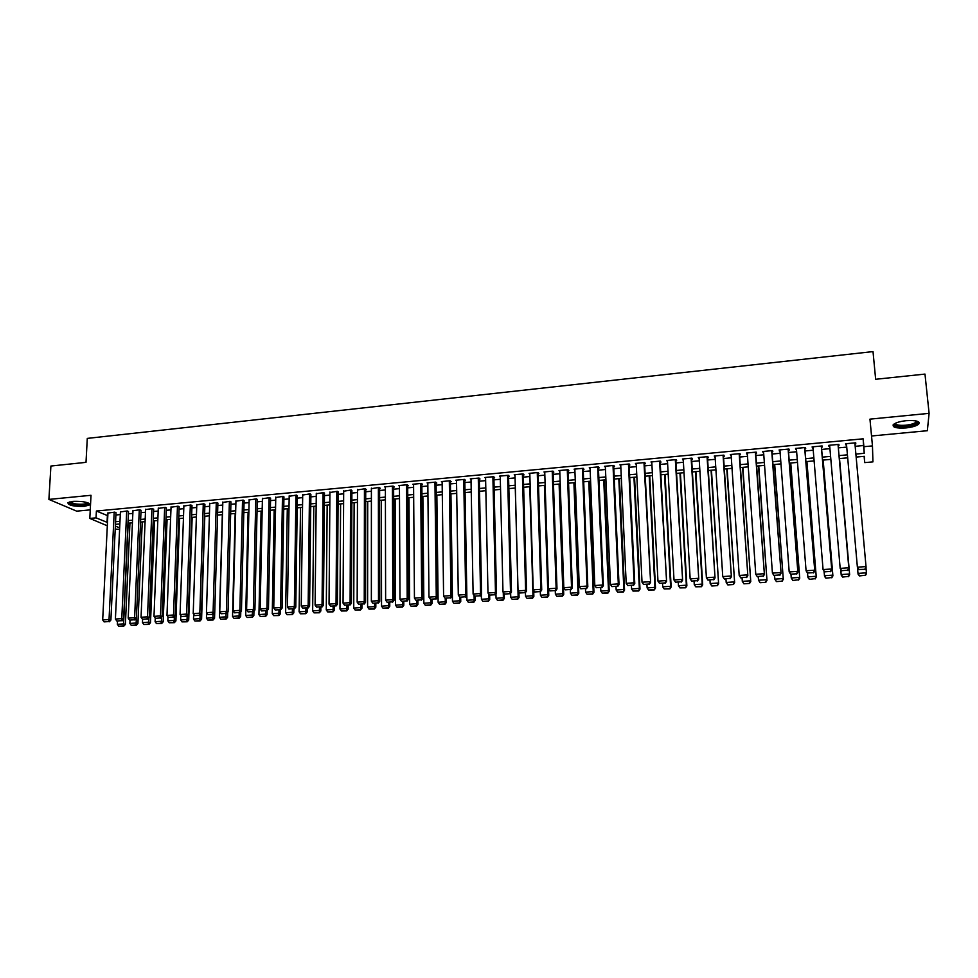 <?xml version="1.0" encoding="UTF-8"?>
<svg xmlns="http://www.w3.org/2000/svg" width="978" height="978" viewBox="0 0 978 978"><rect width="100%" height="100%" fill="white"/><g stroke="black" fill="none" stroke-linecap="round" stroke-linejoin="round"><path stroke-width="1.47" d="M84.414 506.347L89.426 504.978C89.194 502.337 83.68 501.127 72.898 501.359L67.922 502.729C68.215 505.381 73.717 506.592 84.414 506.347M905.885 427.936C912.083 427.252 916.349 425.992 918.66 424.183C920.335 421.322 916.19 420.149 906.239 420.687C900.029 421.384 895.787 422.63 893.525 424.428C891.887 427.3 896.007 428.462 905.885 427.936M119.597 529.404L115.221 529.11M871.532 435.992L927.352 430.711L929.1 413.352L924.98 374.085L875.652 379.281L873.012 351.591L87.287 438.401L86.003 462.349L50.905 466.041L48.9 499.416L76.675 511.152L90.257 509.868M855.175 446.31L863.513 445.54L863.158 438.816L863.892 446.701L872.462 445.907L872.938 461.885L864.699 462.618L864.381 456.323L856.153 457.068M864.124 456.347L864.699 462.618M115.991 512.961L114.817 512.117L107.935 513.071M128.485 511.8L127.336 510.944L120.416 511.922M141.04 510.626L139.915 509.758L132.971 510.748M153.668 509.452L152.58 508.584L145.588 509.575M166.37 508.267L165.306 507.386L158.277 508.401M179.145 507.069L178.106 506.188L171.04 507.215M191.981 505.87L190.979 504.99L183.876 506.017M204.903 504.672L203.925 503.78L196.786 504.819M217.886 503.462L216.945 502.558L209.757 503.621M230.942 502.24L230.026 501.335L222.813 502.411M244.084 501.017L243.192 500.1L235.93 501.188M257.287 499.782L256.432 498.866L249.133 499.966M270.576 498.535L269.757 497.619L262.41 498.743M283.938 497.289L283.143 496.372L275.759 497.509M297.373 496.042L296.615 495.1L289.182 496.262M310.882 494.782L310.16 493.841L302.691 495.015M324.476 493.511L323.779 492.57L316.273 493.756M338.144 492.227L337.483 491.286L329.941 492.496M351.897 490.944L351.273 489.99L343.669 491.225M365.723 489.66L366.42 489.599L365.136 488.694L357.496 489.954M379.635 488.364L380.332 488.291L379.073 487.386L371.395 488.67M393.621 487.056L394.317 486.995L393.095 486.078L384.672 486.873L385.381 487.386M407.692 485.748L408.401 485.675L407.203 484.758L398.731 485.553L399.44 486.09M421.848 484.416L422.557 484.354L421.396 483.438L412.875 484.232L413.584 484.782M436.09 483.095L436.799 483.022L435.675 482.093L427.093 482.9L427.814 483.487M450.406 481.751L451.127 481.689L450.027 480.76L441.408 481.567L442.129 482.166M464.819 480.406L465.54 480.345L464.477 479.403L455.797 480.21L456.53 480.846M479.306 479.061L480.027 478.988L479.012 478.046L470.284 478.865L471.017 479.526M493.89 477.692L494.611 477.631L493.621 476.677L484.844 477.496L485.589 478.193M508.548 476.335L509.281 476.262L508.328 475.296L499.501 476.127L500.247 476.861M523.303 474.953L524.049 474.88L523.12 473.914L514.232 474.746L515.003 475.528M538.144 473.572L538.89 473.499L538.01 472.521L529.061 473.364L529.831 474.183M553.083 472.178L553.829 472.105L552.973 471.127L543.988 471.971L544.758 472.839M568.108 470.773L568.854 470.699L568.047 469.721L558.988 470.565L559.783 471.482M582.436 468.364L587.032 586.079L587.815 586.788L583.169 468.303L574.098 469.147L574.893 470.137M598.426 467.936L599.184 467.875L598.438 466.873L589.282 467.728L590.089 468.719M613.719 466.518L614.49 466.445L613.781 465.442L604.563 466.298L605.382 467.288M629.111 465.076L629.881 465.002L629.221 463.988L619.942 464.856L620.773 465.858M644.6 463.633L645.382 463.56L644.746 462.545L635.419 463.413L636.25 464.416M660.187 462.178L660.969 462.105L660.382 461.078L650.993 461.958L651.825 462.961M675.859 460.711L676.654 460.638L676.104 459.611L666.654 460.491L667.497 461.494M691.642 459.244L692.424 459.171L691.923 458.132L682.412 459.012L683.267 460.027M707.51 457.765L708.304 457.68L707.84 456.64L698.28 457.533L699.136 458.548M723.488 456.274L724.282 456.2L723.854 455.137L714.233 456.041L715.101 457.056M739.564 454.77L740.37 454.697L739.979 453.633L730.297 454.538L731.177 455.552M755.737 453.254L756.544 453.181L756.202 452.117L746.458 453.022L747.339 454.036M772.009 451.738L772.828 451.665L772.522 450.589L762.718 451.506L763.61 452.521M788.39 450.21L789.209 450.137L788.953 449.049L779.087 449.978L779.992 450.992M804.87 448.67L805.701 448.596L805.481 447.508L795.554 448.437L796.459 449.452M821.459 447.129L822.29 447.044L822.119 445.944L812.119 446.885L813.048 447.912M838.146 445.565L838.99 445.491L838.867 444.379L828.806 445.32L828.953 446.42L829.735 446.347M863.158 438.816L96.394 511.017L107.812 515.736M115.893 514.99L120.294 514.575M128.387 513.829L132.849 513.413M140.954 512.655L145.477 512.24M153.595 511.482L158.179 511.054M166.297 510.308L170.942 509.868M179.072 509.122L183.778 508.682M191.92 507.924L196.7 507.484M204.83 506.726L209.683 506.274M217.825 505.516L222.739 505.064M230.894 504.306L235.869 503.841M244.035 503.083L249.072 502.619M257.251 501.861L262.361 501.384M270.539 500.626L275.71 500.137M283.901 499.379L289.146 498.89M297.336 498.132L302.654 497.631M310.857 496.873L316.249 496.372M324.451 495.614L329.916 495.1M338.131 494.342L343.657 493.829M351.884 493.059L357.483 492.545M365.723 491.775L371.395 491.249M379.635 490.491L385.381 489.954M393.633 489.183L399.452 488.645M407.704 487.875L413.608 487.325M421.86 486.567L427.838 486.005M436.115 485.247L442.166 484.685M450.442 483.914L456.567 483.34M464.856 482.57L471.066 481.995M479.354 481.225L485.638 480.638M493.939 479.868L500.308 479.281M508.609 478.511L515.064 477.912M523.364 477.142L529.905 476.53M538.218 475.76L544.832 475.137M553.157 474.367L559.856 473.743M568.181 472.973L574.966 472.337M583.304 471.567L590.174 470.931M598.512 470.161L605.48 469.513M613.817 468.731L620.871 468.083M629.221 467.301L636.36 466.64M644.71 465.87L651.947 465.198M660.309 464.416L667.619 463.731M675.994 462.961L683.402 462.276M691.776 461.494L699.27 460.797M707.656 460.015L715.248 459.318M723.634 458.535L731.324 457.814M739.71 457.044L747.498 456.323M755.896 455.54L763.781 454.807M772.18 454.024L780.163 453.279M788.561 452.508L796.642 451.75M805.053 450.968L813.231 450.21M821.654 449.428L829.931 448.657M838.354 447.875L846.74 447.105M854.968 444L855.787 443.926L855.713 442.802L845.591 443.755L845.701 444.868L846.532 444.782M583.194 468.303L583.976 469.293L583.218 469.354M107.311 525.785L89.805 518.426L91.015 495.296L48.9 499.416M89.805 518.426L96.04 517.851L107.482 522.484M96.394 511.017L96.04 517.851M929.1 413.352L869.955 419.134L872.462 445.907M115.367 526.054L119.671 527.875M847.694 457.838L839.283 458.596M830.848 459.367L822.547 460.125M814.112 460.882L805.921 461.628M797.486 462.398L789.393 463.132M780.97 463.902L772.975 464.623M764.551 465.394L756.654 466.103M748.243 466.873L740.432 467.582M732.033 468.34L724.319 469.049M715.92 469.807L708.304 470.504M699.918 471.262L692.4 471.946M684.001 472.704L676.58 473.376M668.194 474.147L660.859 474.807M652.485 475.565L645.235 476.225M636.861 476.983L629.71 477.643M621.348 478.401L614.282 479.037M605.92 479.795L598.952 480.43M590.59 481.188L583.707 481.812M575.357 482.57L568.56 483.193M560.211 483.951L553.499 484.562M545.162 485.32L538.523 485.919M530.198 486.677L523.646 487.276M515.333 488.022L508.866 488.609M500.54 489.367L494.159 489.954M485.846 490.699L479.55 491.274M471.249 492.032L465.027 492.594M456.726 493.352L450.577 493.902M442.288 494.66L436.225 495.21M427.948 495.968L421.958 496.506M413.682 497.264L407.765 497.802M399.501 498.548L393.669 499.073M385.405 499.831L379.647 500.345M371.395 501.103L365.699 501.616M357.459 502.362L351.848 502.875M343.608 503.621L338.07 504.122M329.83 504.88L324.366 505.369M316.139 506.115L310.747 506.604M302.532 507.35L297.202 507.839M288.999 508.584L283.742 509.061M275.539 509.807L270.356 510.271M262.153 511.017L257.043 511.482M248.852 512.227L243.803 512.692M235.625 513.426L230.637 513.89M222.471 514.624L217.556 515.076M209.39 515.809L204.536 516.25M196.382 516.995L191.602 517.435M183.448 518.169L178.729 518.597M170.588 519.342L165.93 519.758M157.8 520.504L153.204 520.919M145.086 521.653L140.551 522.069M132.433 522.802L127.959 523.206M119.854 523.951L115.453 524.342M855.884 454.073L864.222 453.315L863.892 446.701M115.575 521.739L119.976 521.335M128.081 520.602L132.556 520.186M140.661 519.452L145.196 519.037M153.314 518.291L157.91 517.875M166.028 517.13L170.685 516.702M178.827 515.956L183.546 515.528M191.688 514.783L196.468 514.342M204.622 513.597L209.475 513.157M217.629 512.411L222.544 511.959M230.71 511.213L235.686 510.76M243.864 510.015L248.913 509.55M257.092 508.804L262.214 508.34M270.405 507.594L275.588 507.117M283.779 506.359L289.036 505.883M297.239 505.137L302.569 504.648M310.772 503.902L316.175 503.401M324.39 502.655L329.855 502.154M338.082 501.396L343.62 500.895M351.86 500.149L357.471 499.636M365.711 498.878L371.395 498.352M379.635 497.606L385.393 497.081M393.657 496.323L399.489 495.785M407.753 495.039L413.657 494.489M421.934 493.743L427.912 493.193M436.188 492.435L442.252 491.885M450.54 491.127L456.677 490.565M464.978 489.807L471.2 489.232M479.489 488.474L485.797 487.9M494.098 487.142L500.479 486.555M508.792 485.797L515.259 485.21M523.572 484.452L530.113 483.853M538.438 483.095L545.076 482.484M553.401 481.726L560.113 481.103M568.45 480.345L575.247 479.721M583.597 478.963L590.48 478.328M598.829 477.57L605.798 476.934M614.16 476.164L621.213 475.528M629.575 474.758L636.727 474.11M645.089 473.34L652.326 472.68M660.7 471.909L668.035 471.249M676.409 470.479L683.842 469.795M692.216 469.037L699.735 468.352M708.121 467.582L715.737 466.885M724.136 466.115L731.837 465.418M740.236 464.648L748.036 463.927M756.446 463.169L764.344 462.447M772.754 461.677L780.75 460.944M789.16 460.173L797.253 459.428M805.676 458.67L813.867 457.912M822.302 457.142L830.591 456.384M839.026 455.614L847.425 454.843M863.513 445.54L864.222 453.315M107.372 515.773L107.042 522.521M855.689 442.814L855.787 443.926M845.603 443.755L845.701 444.868M828.855 445.32L828.953 446.42M812.229 446.873L812.327 447.973M795.701 448.425L795.786 449.525M779.283 449.953L779.368 451.054M762.962 451.481L763.048 452.582M746.752 452.997L746.825 454.085M730.627 454.501L730.7 455.601M714.612 456.005L714.686 457.093M698.708 457.496L698.769 458.572M682.889 458.975L682.95 460.051M667.167 460.442L667.228 461.518M651.544 461.909L651.605 462.973M636.018 463.352L636.067 464.428M620.59 464.794L620.639 465.87M605.248 466.237L605.296 467.301M590.003 467.655L590.052 468.719M854.87 442.887L866.092 567.374L864.968 569.343L858.892 569.453L864.968 569.343M858.928 569.771L857.388 567.179L866.043 566.58L864.943 569.025M846.435 443.67L857.388 567.179L858.892 569.453M859.491 575.92L865.383 575.223L859.491 575.92L858.061 574.159L857.51 568.022M865.97 567.582L866.496 573.585L865.408 575.516M859.466 575.626L857.987 573.401L866.447 572.827L865.383 575.223M917.046 421.188L917.401 422.031C916.496 424 912.621 425.393 905.775 426.225C897.902 426.701 894.222 425.821 894.723 423.596M895.286 423.303C895.799 425.027 899.271 425.662 905.714 425.222C910.689 424.672 914.1 423.67 915.946 422.215L916.447 421.029M893.036 425.014C894.748 426.64 898.99 427.203 905.762 426.677C911.924 426.005 916.154 424.758 918.452 422.948L919.002 422.227M88.252 503.01L88.301 503.315C86.577 505.088 81.883 505.516 74.194 504.562C70.563 503.878 68.912 503.034 69.255 502.044M69.939 501.848L74.572 503.78C80.685 504.599 84.964 504.355 87.384 503.034L87.604 502.741M67.922 502.741L73.521 504.831C81.113 505.834 86.406 505.528 89.414 503.914L89.487 503.829M838.024 444.464L848.867 568.573L838.048 444.452M841.728 570.956L840.175 568.389L848.77 567.778L847.694 570.235L841.679 570.651L847.694 570.235M829.637 445.247L840.175 568.389L841.679 570.651M848.867 568.573L847.73 570.541M821.288 446.029L831.752 569.771L821.361 446.017M824.637 572.142L823.073 569.575L831.606 568.988L830.554 571.421L824.576 571.837L830.554 571.421M812.95 446.812L823.073 569.575L824.576 571.837M831.752 569.771L830.615 571.727M804.649 447.582L814.76 570.956L804.784 447.569M807.669 573.328L806.08 570.773L814.564 570.174L813.513 572.607L807.583 573.01L813.513 572.607M796.373 448.352L806.08 570.773L807.583 573.01M814.76 570.956L813.598 572.912M788.121 449.122L797.865 572.13L788.305 449.11M790.799 574.489L789.197 571.947L797.62 571.36L796.593 573.78L790.701 574.184L796.593 573.78M779.906 449.892L789.197 571.947L790.701 574.184M797.865 572.13L796.691 574.086M842.657 577.069L848.501 576.372L842.657 577.069L841.263 575.321L840.725 569.709M839.491 458.584L849.65 574.734L839.515 458.584M842.62 576.775L841.141 574.563L849.552 573.988L848.501 576.372M848.537 576.678L849.65 574.734M825.945 578.218L831.728 577.521L825.945 578.218L824.576 576.458L824.051 571.396M823.085 460.076L832.901 575.883L823.158 460.063M825.884 577.912L824.405 575.712L832.767 575.137L831.728 577.521M831.777 577.815L832.901 575.883M809.332 579.343L815.053 578.658L809.332 579.343L807.987 577.595L807.486 573.084M806.789 461.555L816.263 577.032L806.911 461.543M809.246 579.049L807.779 576.849L816.08 576.286L815.053 578.658M815.139 578.952L816.263 577.032M792.828 580.467L798.5 579.783L792.828 580.467L791.251 577.986L790.994 574.477M790.591 463.022L799.735 578.157L790.75 463.01M792.73 580.186L791.251 577.986L799.503 577.423L798.5 579.783M798.586 580.076L799.735 578.157M771.703 450.662L781.08 573.304L771.923 450.638M774.05 575.663L772.424 573.12L780.799 572.533L779.784 574.942L773.928 575.357L779.784 574.942M763.537 451.433L772.424 573.12L773.928 575.357M781.08 573.304L779.894 575.247M776.422 581.592L782.143 581.201L776.422 581.592L774.833 579.123L774.576 575.614M774.49 464.489L783.305 579.294L774.698 464.464M776.3 581.299L774.833 579.123L783.036 578.56L782.033 580.908M782.143 581.201L783.305 579.294M755.383 452.191L764.405 574.465L755.652 452.166M757.4 576.812L755.762 574.282L764.075 573.707L763.085 576.103L757.253 576.507L763.085 576.103M747.265 452.948L755.762 574.282L757.253 576.507M764.405 574.465L763.207 576.409M760.114 582.705L765.811 582.313L760.114 582.705L758.525 580.235L758.28 576.751M758.488 465.944L766.984 580.406L758.745 465.919M759.992 582.411L758.525 580.235L766.666 579.685L765.688 582.032M765.811 582.313L766.984 580.406M739.172 453.706L747.84 575.626L739.478 453.682M740.859 577.961L739.197 575.443L747.473 574.868L746.483 577.264L740.701 577.656L746.483 577.264M731.104 454.464L739.197 575.443L740.701 577.656M747.84 575.626L746.63 577.558M743.916 583.805L749.576 583.426L743.916 583.805L742.302 581.36L742.07 577.876M742.583 467.386L750.762 581.519L742.877 467.362M743.769 583.524L742.302 581.36L750.407 580.798L749.429 583.132M749.576 583.426L750.762 581.519M723.06 455.21L731.385 576.775L723.414 455.186M724.417 579.098L722.754 576.592L730.957 576.018L729.991 578.401L724.246 578.805L729.991 578.401M715.04 455.968L722.754 576.592L724.246 578.805M731.385 576.775L730.163 578.707M727.828 584.905L733.451 584.526L727.828 584.905L726.189 582.46L725.969 578.988M726.776 468.817L734.637 582.631L727.119 468.792M727.656 584.624L726.189 582.46L734.233 581.91L733.28 584.245M733.451 584.526L734.637 582.631M707.045 456.714L715.028 577.912L707.449 456.677M708.084 580.235L706.397 577.741L714.563 577.167L713.598 579.538L707.889 579.942L713.598 579.538M699.074 457.459L706.397 577.741L707.889 579.942M715.028 577.912L713.793 579.844M691.128 458.205L698.769 579.049L691.568 458.156M683.206 458.939L690.162 578.878L698.268 578.304L697.326 580.675L691.642 581.066L697.326 580.675M698.769 579.049L697.522 580.969M691.642 581.066L690.162 578.878M675.309 459.684L682.62 580.174L675.798 459.636M667.436 460.418L674.013 580.003L682.069 579.441L681.14 581.8L675.505 582.191L681.14 581.8M682.62 580.174L681.36 582.093M675.505 582.191L674.013 580.003M659.588 461.151L666.568 581.287L660.126 461.103M651.776 461.885L657.974 581.128L665.981 580.565L665.064 582.912L659.465 583.304L665.064 582.912M666.568 581.287L665.297 583.206M659.465 583.304L657.974 581.128M643.976 462.618L650.615 582.399L644.551 462.557M636.201 463.34L642.033 582.24L649.991 581.678L649.086 584.025L643.524 584.416L649.086 584.025M650.615 582.399L649.343 584.306M643.524 584.416L642.033 582.24M628.451 464.061L634.099 582.79L634.771 583.511L629.062 464.012M620.724 464.782L626.201 583.34L634.099 582.79L633.218 585.125L627.68 585.516L633.218 585.125M634.771 583.511L633.487 585.406M627.68 585.516L626.201 583.34M613.01 465.504L618.316 583.89L619.025 584.612L613.671 465.442M605.333 466.225L610.455 584.441L618.316 583.89L617.436 586.225L611.935 586.604L617.436 586.225M619.025 584.612L617.717 586.507M611.935 586.604L610.455 584.441M597.68 466.946L602.619 584.991L603.365 585.7L598.377 466.873M590.052 467.655L594.82 585.541L602.619 584.991L601.763 587.313L596.299 587.692L601.763 587.313M603.365 585.7L602.057 587.595M596.299 587.692L594.82 585.541M574.844 469.073L579.269 586.629L587.032 586.079L586.177 588.389L580.749 588.768L586.177 588.389M587.815 586.788L586.494 588.67M580.749 588.768L579.269 586.629M567.289 469.782L571.531 587.167L572.362 587.864L568.071 469.746M559.746 470.491L563.817 587.705L571.531 587.167L570.7 589.465L565.296 589.844L570.7 589.465M572.362 587.864L571.03 589.746M565.296 589.844L563.817 587.705M552.228 471.2L556.127 588.243L556.995 588.939L553.047 471.2M544.734 471.897L548.475 588.78L556.127 588.243L555.308 590.541L549.942 590.908L555.308 590.541M556.995 588.939L555.651 590.81M549.942 590.908L548.475 588.78M537.264 472.594L540.822 589.318L541.726 590.003L538.12 472.655M529.807 473.291L533.206 589.844L540.822 589.318L540.015 591.604L534.685 591.971L540.015 591.604M541.726 590.003L540.382 591.873M534.685 591.971L533.206 589.844M711.825 586.005L717.412 585.614L711.825 586.005L710.187 583.56L709.967 580.101M711.067 470.247L718.622 583.732L711.458 470.21M711.642 585.712L710.187 583.56L718.182 583.01L717.241 585.333M717.412 585.614L718.622 583.732M695.456 471.665L702.216 584.111L694.27 584.661L694.062 581.213M701.287 586.421L695.725 586.8L701.483 586.702L702.216 584.111L702.693 584.82L695.884 471.628M694.27 584.661L695.725 586.8M701.483 586.702L702.693 584.82M679.942 473.071L686.348 585.199L678.451 585.736L678.267 582.301M685.444 587.509L679.918 587.888L685.651 587.79L686.348 585.199L686.874 585.908L680.407 473.034M678.451 585.736L679.918 587.888M685.651 587.79L686.874 585.908M664.514 474.477L670.59 586.287L662.742 586.824L662.558 583.389M669.685 588.585L664.196 588.952L669.906 588.854L670.59 586.287L671.152 586.983L665.028 474.428M662.742 586.824L664.196 588.952M669.906 588.854L671.152 586.983M649.184 475.87L654.918 587.362L647.118 587.9L646.947 584.477M654.025 589.648L648.573 590.027L654.27 589.93L654.918 587.362L655.517 588.047L649.734 475.821M647.118 587.9L648.573 590.027M654.27 589.93L655.517 588.047M633.952 477.252L639.343 588.426L631.592 588.964L631.433 585.553M638.475 590.712L633.047 591.079L638.732 590.981L639.343 588.426L639.991 589.123L634.539 477.203M631.592 588.964L633.047 591.079M638.732 590.981L639.991 589.123M618.805 478.633L623.866 589.489L616.164 590.027L616.018 586.629M623.01 591.763L617.619 592.142L623.279 592.045L623.866 589.489L624.551 590.174L619.429 478.572M616.164 590.027L617.619 592.142M623.279 592.045L624.551 590.174M603.744 479.99L608.487 590.553L600.834 591.079L600.688 587.692M607.644 592.815L602.277 593.181L607.925 593.084L608.487 590.553L609.208 591.225L604.416 479.941M600.834 591.079L602.277 593.181M607.925 593.084L609.208 591.225M588.78 481.359L593.206 591.604L585.59 592.13L585.455 588.744M592.362 593.866L587.044 594.221L592.668 594.135L593.206 591.604L593.952 592.277L589.489 481.286M585.59 592.13L587.044 594.221M592.668 594.135L593.952 592.277M573.903 482.704L578.01 592.644L570.443 593.169L570.321 589.795M577.179 594.893L571.885 595.26L577.497 595.162L578.01 592.644L578.793 593.316L574.648 482.643M570.443 593.169L571.885 595.26M577.497 595.162L578.793 593.316M559.11 484.049L562.9 593.683L555.382 594.196L555.272 590.834M562.093 595.932L556.824 596.287L562.423 596.189L562.9 593.683L563.731 594.343L559.893 483.976M555.382 594.196L556.824 596.287M562.423 596.189L563.731 594.343M544.404 485.381L547.888 594.71L540.418 595.223L540.321 591.873M547.093 596.959L541.861 597.313L547.435 597.216L547.888 594.71L548.756 595.37L548.548 588.89M540.418 595.223L541.861 597.313M547.435 597.216L548.756 595.37M522.386 473.988L525.614 590.382L526.555 591.054L523.279 474.085M514.978 474.685L518.047 590.908L525.614 590.382L524.819 592.656L519.514 593.023L524.819 592.656M526.555 591.054L525.186 592.925M519.514 593.023L518.047 590.908M507.594 475.369L510.492 591.433L511.47 592.106L508.536 475.504M500.235 476.054L502.973 591.959L510.492 591.433L509.709 593.707L504.44 594.074L509.709 593.707M511.47 592.106L510.1 593.976M504.44 594.074L502.973 591.959M492.888 476.751L495.467 592.485L496.482 593.157L493.866 476.909M485.577 477.435L487.985 593.01L495.467 592.485L494.697 594.746L489.465 595.113L494.697 594.746M496.482 593.157L495.1 595.015M489.465 595.113L487.985 593.01M478.279 478.108L480.54 593.524L481.579 594.196L479.293 478.303M471.005 478.792L473.107 594.049L480.54 593.524L479.77 595.785L474.574 596.152L479.77 595.785M481.579 594.196L480.186 596.054M474.574 596.152L473.107 594.049M529.795 486.714L532.973 595.736L525.541 596.25L525.443 592.582M532.179 597.974L526.983 598.328L532.545 598.23L532.973 595.736L533.866 596.397L533.695 590.541M525.541 596.25L526.983 598.328M532.545 598.23L533.866 596.397M515.272 488.034L518.132 596.763L510.748 597.265L510.65 593.218M517.362 598.988L512.191 599.331L517.729 599.245L518.132 596.763L519.073 597.411L518.927 592.179M510.748 597.265L512.191 599.331M517.729 599.245L519.073 597.411M503.267 592.375L503.389 597.778L496.054 598.279L495.956 593.866M502.631 599.991L497.496 600.345L503.01 600.247L503.389 597.778L504.355 598.414L504.245 593.793M496.054 598.279L497.496 600.345M503.01 600.247L504.355 598.414M488.633 593.927L488.731 598.78L481.445 599.282L481.347 594.502M487.985 600.993L482.875 601.336L488.389 601.238L488.731 598.78L489.733 599.416L489.648 595.235M481.445 599.282L482.875 601.336M488.389 601.238L489.733 599.416M463.755 479.477L465.687 594.563L466.775 595.235L464.807 479.697M456.518 480.149L458.303 595.076L465.687 594.563L464.941 596.812L459.77 597.179L464.941 596.812M466.775 595.235L465.369 597.081M459.77 597.179L458.303 595.076M474.085 595.455L474.171 599.783L466.922 600.284L465.076 492.594M473.425 601.983L468.352 602.326L473.841 602.24L474.171 599.783L475.198 600.419L475.125 596.397M466.922 600.284L468.352 602.326M473.841 602.24L475.198 600.419M449.318 480.821L450.931 595.602L452.044 596.262L450.393 481.066M442.129 481.494L443.596 596.115L450.931 595.602L450.198 597.839L445.051 598.194L450.198 597.839M452.044 596.262L450.638 598.096M445.051 598.194L443.596 596.115M459.623 596.971L459.684 600.773L452.472 601.274L450.931 493.878M458.951 602.974L453.914 603.316L459.379 603.218L459.684 600.773L460.76 601.409L460.687 597.399M452.472 601.274L453.914 603.316M459.379 603.218L460.76 601.409M434.953 482.166L436.274 596.617L437.423 597.277L436.078 482.435M427.814 482.839L428.975 597.13L436.274 596.617L435.54 598.854L430.43 599.208L435.54 598.854M437.423 597.277L436.005 599.123M430.43 599.208L428.975 597.13M445.247 598.304L445.283 601.763L438.12 602.265L436.86 495.149M444.574 603.952L439.55 604.294L445.014 604.208L445.283 601.763L446.396 602.399L446.335 598.402M438.12 602.265L439.55 604.294M445.014 604.208L446.396 602.399M420.687 483.499L421.689 597.644L422.875 598.291L421.836 483.78M413.584 484.159L414.44 598.145L421.689 597.644L420.98 599.869L415.894 600.223L420.98 599.869M422.875 598.291L421.445 600.125M415.894 600.223L414.44 598.145M430.943 599.465L430.98 602.754L423.853 603.243L422.875 496.421M430.271 604.93L425.283 605.272L430.723 605.174L430.98 602.754L432.117 603.377L432.068 599.392M423.853 603.243L425.283 605.272M430.723 605.174L432.117 603.377M406.506 484.831L407.203 598.658L408.413 599.306L407.692 485.125M399.44 485.491L399.99 599.159L407.203 598.658L406.493 600.871L401.445 601.226L406.493 600.871M408.413 599.306L406.982 601.128M401.445 601.226L399.99 599.159M416.726 600.455L416.75 603.732L409.672 604.208L408.963 497.692M416.053 605.895L411.09 606.238L416.518 606.152L416.75 603.732L417.912 604.343L417.887 600.37M409.672 604.208L411.09 606.238M416.518 606.152L417.912 604.343M392.398 486.152L392.801 599.661L394.048 600.309L393.621 486.469M385.381 486.799L385.625 600.162L392.801 599.661L392.105 601.873L387.092 602.228L392.105 601.873M394.048 600.309L392.606 602.13M387.092 602.228L385.625 600.162M402.581 601.433L402.606 604.697L395.564 605.186L395.136 498.939M401.921 606.861L396.995 607.204L402.398 607.106L402.606 604.697L403.804 605.321L403.78 601.36M395.564 605.186L396.995 607.204M402.398 607.106L403.804 605.321M378.376 487.46L378.486 600.663L379.757 601.299L379.623 487.79M371.395 488.108L371.359 601.164L378.486 600.663L377.801 602.864L372.814 603.218L377.801 602.864M379.757 601.299L378.315 603.12M372.814 603.218L371.359 601.164M388.535 602.411L388.547 605.663L381.542 606.152L381.383 500.198M387.863 607.827L382.973 608.157L388.364 608.071L388.547 605.663L389.77 606.274L389.757 602.326M381.542 606.152L382.973 608.157M388.364 608.071L389.77 606.274M364.439 488.755L364.244 601.653L365.564 602.289L365.723 489.11M357.496 489.416L357.166 602.155L364.244 601.653L363.571 603.854L358.62 604.196L363.571 603.854M365.564 602.289L364.097 604.111M358.62 604.196L357.166 602.155M374.562 603.377L374.562 606.629L367.606 607.106L367.716 501.433M373.902 608.781L369.024 609.111L374.403 609.025L374.562 606.629L375.821 607.228L375.821 603.292M367.606 607.106L369.024 609.111M374.403 609.025L375.821 607.228M350.576 490.064L350.1 602.644L351.444 603.279L351.897 490.418M343.681 490.699L343.058 603.145L350.1 602.644L349.439 604.844L344.513 605.186L349.439 604.844M351.444 603.279L349.977 605.089M344.513 605.186L343.058 603.145M360.674 604.343L360.662 607.582L353.743 608.059L354.122 502.668M360.014 609.722L355.173 610.064L360.527 609.966L360.662 607.582L361.958 608.182L361.97 604.257M353.743 608.059L355.173 610.064M360.527 609.966L361.958 608.182M336.799 491.347L336.041 603.634L337.41 604.257L338.144 491.714M329.941 491.983L329.036 604.123L336.041 603.634L335.381 605.81L330.491 606.152L335.381 605.81M337.41 604.257L335.931 606.067M330.491 606.152L329.036 604.123M346.86 605.309L346.848 608.536L339.965 609.001L340.601 503.902M346.2 610.675L341.383 610.993L346.725 610.908L346.848 608.536L348.168 609.135L348.18 605.211M339.965 609.001L341.383 610.993M346.725 610.908L348.168 609.135M323.095 492.631L322.055 604.612L323.461 605.223L324.476 493.01M316.285 493.267L315.099 605.089L322.055 604.612L321.407 606.788L316.542 607.118L321.407 606.788M323.461 605.223L321.982 607.032M316.542 607.118L315.099 605.089M333.131 606.262L333.107 609.477L326.273 609.942L327.165 505.113M332.471 611.605L327.691 611.935L333.021 611.849L333.107 609.477L334.464 610.076L334.488 606.164M326.273 609.942L327.691 611.935M333.021 611.849L334.464 610.076M309.476 493.902L308.156 605.578L309.586 606.189L310.894 494.293M302.703 494.538L301.236 606.067L308.156 605.578L307.52 607.754L302.679 608.084L307.52 607.754M309.586 606.189L308.094 607.998M302.679 608.084L301.236 606.067M319.476 607.204L319.451 610.419L312.654 610.883L313.804 506.335M318.828 612.546L314.06 612.864L319.378 612.778L319.451 610.419L320.833 611.005L320.87 607.106M312.654 610.883L314.06 612.864M319.378 612.778L320.833 611.005M295.943 495.174L294.341 606.543L295.796 607.155L297.373 495.565M289.195 495.797L287.459 607.032L294.341 606.543L293.718 608.707L288.901 609.049L293.718 608.707M295.796 607.155L294.305 608.952M288.901 609.049L287.459 607.032M305.906 608.145L305.869 611.348L299.109 611.812L300.515 507.533M305.258 613.463L300.527 613.793L305.821 613.695L305.869 611.348L307.275 611.935L307.324 608.047M299.109 611.812L300.527 613.793M305.821 613.695L307.275 611.935M282.471 496.433L280.6 607.509L282.092 608.108L283.938 496.836M275.772 497.056L273.754 607.986L280.6 607.509L279.989 609.661L275.197 609.991L279.989 609.661M282.092 608.108L280.588 609.905M275.197 609.991L273.754 607.986M292.41 609.086L292.361 612.277L285.637 612.741L287.3 508.743M291.762 614.392L287.055 614.71L292.336 614.624L292.361 612.277L293.803 612.864L293.865 608.988M285.637 612.741L287.055 614.71M292.336 614.624L293.803 612.864M269.084 497.68L266.945 608.463L268.461 609.062L270.588 498.095M262.422 498.303L260.136 608.939L266.945 608.463L266.346 610.614L261.578 610.944L266.346 610.614M268.461 609.062L266.957 610.847M261.578 610.944L260.136 608.939M278.999 610.015L278.938 613.194L272.251 613.658L274.158 509.929M278.339 615.309L273.669 615.627L278.926 615.529L278.938 613.194L280.405 613.781L280.466 609.917M272.251 613.658L273.669 615.627M278.926 615.529L280.405 613.781M255.771 498.927L253.363 609.416L254.916 610.003L257.3 499.355M249.145 499.55L246.603 609.881L253.363 609.416L252.776 611.556L248.045 611.886L252.776 611.556M254.916 610.003L253.4 611.788M248.045 611.886L246.603 609.881M265.649 610.944L265.588 614.111L258.938 614.575L261.089 511.115M265.001 616.213L260.356 616.531L265.6 616.446L265.588 614.111L267.08 614.685L267.165 610.602M258.938 614.575L260.356 616.531M265.6 616.446L267.08 614.685M242.532 500.161L239.867 610.358L241.444 610.944L244.097 500.589M235.942 500.785L233.143 610.822L239.867 610.358L239.28 612.485L234.573 612.815L239.28 612.485M241.444 610.944L239.916 612.729M234.573 612.815L233.143 610.822M252.385 611.861L252.312 615.028L245.71 615.48L248.094 512.301M251.737 617.118L247.116 617.436L252.348 617.35L252.312 615.028L253.84 615.602L253.938 611.164M245.71 615.48L247.116 617.436M252.348 617.35L253.84 615.602M229.378 501.396L226.444 611.287L228.045 611.886L230.955 501.836M222.825 502.007L219.757 611.763L226.444 611.287L225.869 613.426L221.199 613.744L225.869 613.426M228.045 611.886L226.517 613.658M221.199 613.744L219.757 611.763M239.194 612.778L239.121 615.932L232.544 616.384L235.172 513.474M238.546 618.023L233.95 618.341L239.17 618.243L238.546 618.023L239.121 615.932L240.661 616.507L240.784 611.715M232.544 616.384L233.95 618.341M239.17 618.243L240.661 616.507M216.285 502.619L213.094 612.228L214.732 612.815L217.898 503.059M209.769 503.23L206.456 612.693L213.094 612.228L212.532 614.343L207.886 614.673L212.532 614.343M213.033 614.587L212.935 617.729L214.549 618.292L214.708 612.851L213.192 614.575M207.886 614.673L206.456 612.693M226.077 613.683L225.991 616.837L219.451 617.289L222.324 514.636M225.429 618.915L220.857 619.233L226.065 619.135L225.429 618.915L225.991 616.837L227.568 617.399L227.703 612.289M219.451 617.289L220.857 619.233M226.065 619.135L227.568 617.399M203.277 503.841L199.83 613.157L201.492 613.732L204.915 504.281M196.798 504.44L193.216 613.609L199.83 613.157L199.28 615.272L194.659 615.59L199.28 615.272M201.492 613.732L199.94 615.504M194.659 615.59L193.216 613.609M212.397 619.808L207.849 620.113L213.033 620.028L212.397 619.808L212.935 617.729L206.444 618.182L206.602 612.9M206.444 618.182L207.849 620.113M213.033 620.028L214.549 618.292M190.331 505.051L186.639 614.074L188.326 614.649L191.994 505.492M183.888 505.65L180.062 614.539L186.639 614.074L186.089 616.189L181.492 616.507L186.089 616.189M188.326 614.649L186.774 616.409M181.492 616.507L180.062 614.539M200.062 615.358L199.964 618.622L193.497 619.074L193.656 614.221M199.426 620.688L194.903 621.006L200.074 620.908L199.426 620.688L199.964 618.622L201.59 619.184L204.805 516.225M193.497 619.074L194.903 621.006M200.074 620.908L201.59 619.184M177.47 506.249L173.522 614.991L175.233 615.565L179.157 506.702M171.052 506.849L166.981 615.443L173.522 614.991L172.984 617.094L168.412 617.411L172.984 617.094M175.233 615.565L173.681 617.326M168.412 617.411L166.981 615.443M187.177 615.957L187.055 619.514L180.637 619.954L180.783 615.529M186.529 621.568L182.03 621.886L187.189 621.788L186.529 621.568L187.055 619.514L188.717 620.064L192.153 517.374M180.637 619.954L182.03 621.886M187.189 621.788L188.717 620.064M164.671 507.448L160.478 615.908L162.226 616.47L166.382 507.912M158.302 508.047L153.986 616.36L160.478 615.908L159.952 617.998L155.404 618.316L159.952 617.998M162.226 616.47L160.649 618.23M155.404 618.316L153.986 616.36M174.365 616.543L174.231 620.394L167.837 620.834L167.984 616.825M173.705 622.448L169.231 622.754L174.377 622.668L173.705 622.448L174.231 620.394L175.906 620.944L179.573 518.523M167.837 620.834L169.231 622.754M174.377 622.668L175.906 620.944M151.945 508.633L147.507 616.812L149.279 617.375L153.68 509.098M145.612 509.232L141.052 617.265L147.507 616.812L146.993 618.903L142.47 619.221L146.993 618.903M149.279 617.375L147.702 619.123M142.47 619.221L141.052 617.265M161.627 617.142L161.468 621.274L155.111 621.702L155.257 618.108M160.954 623.316L156.504 623.622L161.639 623.536L160.954 623.316L161.468 621.274L163.167 621.812L167.067 519.66M155.111 621.702L156.504 623.622M161.639 623.536L163.167 621.812M139.292 509.819L134.609 617.717L136.407 618.279L141.052 510.284M132.984 510.406L128.191 618.157L134.609 617.717L134.108 619.795L129.609 620.113L134.108 619.795M136.407 618.279L134.83 620.015M129.609 620.113L128.191 618.157M148.949 617.741L148.778 622.142L142.458 622.583L142.592 619.257M148.277 624.184L143.852 624.49L148.962 624.404L148.277 624.184L148.778 622.142L150.502 622.68L154.622 520.785M142.458 622.583L143.852 624.49M148.962 624.404L150.502 622.68M126.7 511.005L121.785 618.609L123.619 619.172L128.497 511.47M120.441 511.58L115.404 619.05L121.785 618.609L121.296 620.688L116.822 620.993L121.296 620.688M123.619 619.172L122.03 620.908M116.822 620.993L115.404 619.05M136.358 618.341L136.15 623.01L129.866 623.438L130.013 620.235M135.661 625.052L131.26 625.345L136.37 625.26L135.661 625.052L136.15 623.01L137.91 623.548L142.25 521.91M129.866 623.438L131.26 625.345M136.37 625.26L137.91 623.548M114.194 512.166L109.035 619.502L110.893 620.052L116.003 512.643M107.959 512.753L102.69 619.942L109.035 619.502L108.558 621.568L104.108 621.886L108.558 621.568M110.893 620.052L109.291 621.788M104.108 621.886L102.69 619.942M128.167 523.193L123.607 623.878L117.36 624.306L117.494 621.201M123.118 625.908L118.741 626.201L123.827 626.116L123.118 625.908L123.607 623.878L125.392 624.404L129.952 523.034M117.36 624.306L118.741 626.201M123.827 626.116L125.392 624.404M916.472 421.335L917.401 422.031M915.811 420.882L915.946 422.215"/></g></svg>
